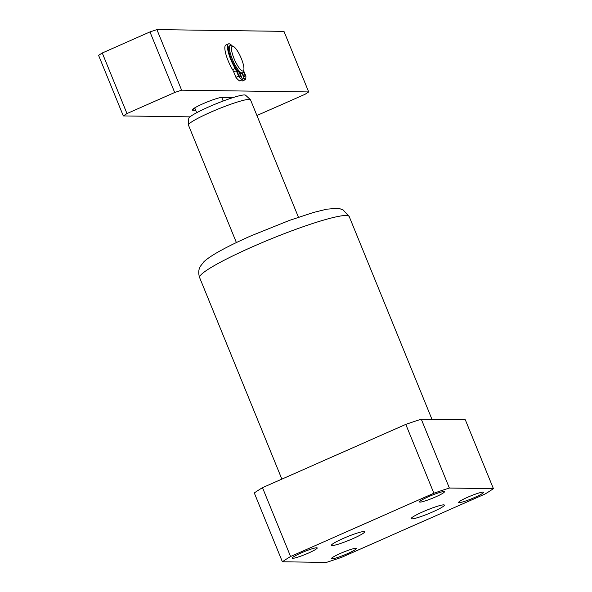 <?xml version="1.0" encoding="UTF-8"?>
<svg xmlns="http://www.w3.org/2000/svg" width="592" height="592" viewBox="0 0 592 592"><rect width="100%" height="100%" fill="white"/><g stroke="black" fill="none" stroke-linecap="round" stroke-linejoin="round"><path stroke-width="0.89" d="M308.425 553.083A13.461 1.48 157.8 0 0 317.223 547.94A13.461 1.48 157.8 0 0 301.091 552.98A13.461 1.48 157.8 0 0 292.293 558.115A13.461 1.48 157.8 0 0 308.425 553.083M435.653 496.888A13.461 1.48 157.8 0 0 444.451 491.752A13.461 1.48 157.8 0 0 428.319 496.784A13.461 1.48 157.8 0 0 419.521 501.927A13.461 1.48 157.8 0 0 435.653 496.888M474.754 497.428A13.461 1.48 157.8 0 0 483.553 492.292A13.461 1.48 157.8 0 0 467.421 497.332A13.461 1.48 157.8 0 0 458.622 502.467A13.461 1.48 157.8 0 0 474.754 497.428M347.526 553.624A13.461 1.48 157.8 0 0 356.325 548.488A13.461 1.48 157.8 0 0 340.193 553.52A13.461 1.48 157.8 0 0 331.394 558.663A13.461 1.48 157.8 0 0 347.526 553.624M432.663 511.939A17.952 1.976 157.8 0 0 444.392 505.087A17.952 1.976 157.8 0 0 422.888 511.806A17.952 1.976 157.8 0 0 411.151 518.659A17.952 1.976 157.8 0 0 432.663 511.939M352.958 538.609A17.952 1.976 157.8 0 0 364.694 531.757A17.952 1.976 157.8 0 0 343.182 538.468A17.952 1.976 157.8 0 0 331.453 545.321A17.952 1.976 157.8 0 0 352.958 538.609M254.294 492.951A124.209 13.646 -22.2 0 1 262.493 487.675L405.786 424.383A124.165 13.646 -22.2 0 1 421.282 419.203L465.319 419.809L493.41 488.644A124.165 13.646 157.8 0 1 485.196 493.935L341.902 557.22A124.209 13.646 157.8 0 1 326.421 562.4L282.384 561.786L254.294 492.951M421.282 419.203L449.372 488.037L493.41 488.644M449.372 488.037A124.165 13.646 157.8 0 0 433.877 493.217L405.786 424.383M262.493 487.675L290.583 556.51L433.877 493.217M290.583 556.51A124.209 13.646 157.8 0 0 282.384 561.786M236.386 242.557L188.463 125.134A33.507 3.685 -22.2 0 1 188.434 124.942A33.507 3.685 -22.2 0 1 214.977 110.356A33.507 3.685 -22.2 0 1 249.173 99.36A33.507 3.685 -22.2 0 1 250.401 99.648A33.507 3.685 -22.2 0 1 250.512 99.811L298.435 217.234M188.434 124.942L188.774 118.393A30.717 3.374 -22.2 0 1 196.685 112.717A30.717 3.374 -22.2 0 1 208.88 106.849A30.717 3.374 -22.2 0 1 223.191 101.01A30.717 3.374 -22.2 0 1 244.459 94.942A30.717 3.374 -22.2 0 1 245.576 95.208L250.401 99.648M221.711 97.384L223.191 101.01M196.685 112.717L194.709 107.87M195.693 110.297L192.874 110.253A16.458 1.806 -22.2 0 1 192.237 109.809A16.458 1.806 -22.2 0 1 202.975 103.755A16.458 1.806 -22.2 0 1 222.03 97.377L233.181 97.532M190.01 116.853L123.314 115.928L98.59 55.352L102.261 52.991L149.976 31.916L156.902 29.6L283.975 31.369L308.698 91.938L181.626 90.176L174.692 92.493L126.984 113.568L102.261 52.991M123.314 115.928L126.984 113.568M256.921 115.507L305.028 94.306L308.698 91.938M194.021 108.299L194.886 108.314M174.692 92.493L149.976 31.916M181.626 90.176L156.902 29.6M233.241 46.354L231.413 45.577A14.963 3.73 66.2 0 0 230.762 45.421A14.963 3.73 66.2 0 0 230.332 45.503L229.407 45.917A14.963 3.73 66.2 0 0 231.709 60.325A14.963 3.73 66.2 0 0 241.07 73.364A14.963 3.73 66.2 0 0 241.499 73.282L242.424 72.875A14.963 3.73 66.2 0 0 243.097 72.024L243.749 70.159A13.461 3.352 66.2 0 0 240.774 57.246A13.461 3.352 66.2 0 0 233.241 46.354A13.461 3.352 66.2 0 0 232.649 46.213A13.461 3.352 66.2 0 0 234.04 58.556A13.461 3.352 66.2 0 0 242.764 70.996A13.461 3.352 66.2 0 0 243.749 70.159M230.332 45.503A14.963 3.73 66.2 0 0 232.634 59.918A14.963 3.73 66.2 0 0 241.995 72.957A14.963 3.73 66.2 0 0 242.424 72.875A2.99 0.747 -113.8 0 0 242.779 73.941A2.99 0.747 -113.8 0 0 244.799 76.686A2.99 0.747 -113.8 0 0 244.407 73.963A2.99 0.747 -113.8 0 0 243.186 71.765M237.977 71.151A2.99 0.747 66.2 0 0 237.792 71.151A2.99 0.747 66.2 0 0 238.184 73.874A2.99 0.747 66.2 0 0 240.211 76.62A2.99 0.747 66.2 0 0 239.812 73.896A2.99 0.747 66.2 0 0 238.909 72.135M232.182 45.902A17.205 4.285 66.2 0 0 228.505 43.86L225.848 45.036A17.205 4.285 66.2 0 0 228.12 60.702A17.205 4.285 66.2 0 0 232.552 69.604A4.484 1.117 -113.8 0 1 233.707 71.928L235.927 77.36A22.548 5.617 66.2 0 0 239.479 80.845A1.495 0.37 66.2 0 0 239.634 80.882A1.495 0.37 66.2 0 0 239.716 80.734M228.505 43.86A17.205 4.285 66.2 0 0 230.769 59.533A17.205 4.285 66.2 0 0 235.202 68.435A4.484 1.117 -113.8 0 1 236.363 70.751L238.576 76.19A22.548 5.617 66.2 0 0 242.128 79.676A1.495 0.37 66.2 0 0 242.291 79.713A1.495 0.37 66.2 0 0 242.091 78.344L239.871 72.912M241.965 73.075L244.126 78.373A1.495 0.37 66.2 0 0 245.14 79.75A1.495 0.37 66.2 0 0 245.177 79.713A22.548 5.617 66.2 0 0 245.909 76.294L243.689 70.855A4.484 1.117 -113.8 0 1 243.593 70.611M241.677 79.979A1.495 0.37 66.2 0 0 242.491 80.919A1.495 0.37 66.2 0 0 242.528 80.889L245.088 79.757M235.927 77.36L238.576 76.19M199.637 277.633A80.786 8.873 -22.2 0 1 252.444 246.805A80.786 8.873 -22.2 0 1 349.228 216.591L343.116 209.945L339.956 208.761L337.329 208.31L326.732 209.183L313.56 212.447L289.458 220.394L250.867 235.905C226.418 246.768 210.782 255.359 203.959 261.686L200.288 266.422C199.881 267.244 197.469 271.025 199.637 277.633L281.866 479.12M192.874 110.253L193.503 108.639M239.479 80.845L242.128 79.676M236.363 70.751L233.707 71.928M235.202 68.435L232.552 69.604M242.343 79.165L244.126 78.373M431.975 419.351L349.228 216.591M239.634 80.882L242.291 79.713M242.491 80.919L245.14 79.75"/></g></svg>
